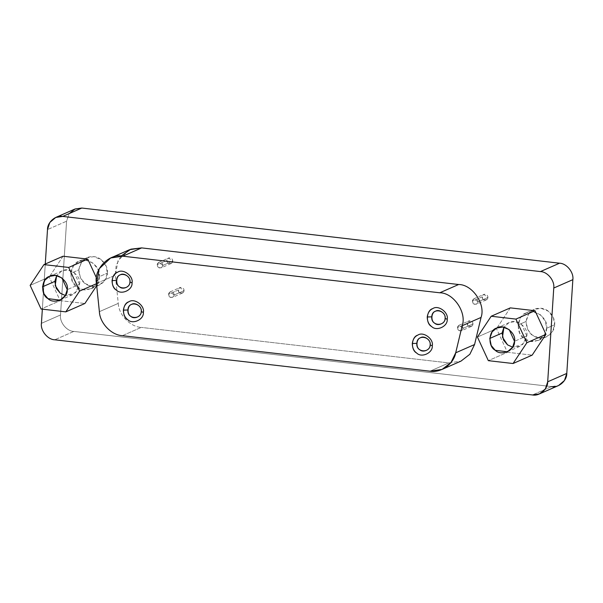 <?xml version="1.0" encoding="UTF-8"?>
<svg xmlns="http://www.w3.org/2000/svg" width="603" height="603" viewBox="0 0 603 603"><rect width="100%" height="100%" fill="white"/><g stroke="black" fill="none" stroke-linecap="round" stroke-linejoin="round"><path stroke-width="0.45" stroke-dasharray="3.02 2.26" d="M546.589 328.296C547.66 338.373 531.318 345.979 524.346 338.645C515.459 334.19 516.681 315.354 526.004 313.002C533.813 307.379 548.941 318.61 546.589 328.296L545.421 321.293L540.446 314.774L532.999 311.811L526.004 313.002L520.743 317.366L518.037 325.002L526.042 321.489L528.748 313.854L534.009 309.49L541.004 308.306L548.451 311.261L553.426 317.781L554.594 324.783L546.589 328.296L554.594 324.783L552.423 331.62L546.356 336.904L538.675 337.846L532.351 335.132L527.731 329.63L526.042 321.489L518.037 325.002L519.726 333.142L524.346 338.645L530.67 341.358L538.351 340.416L544.419 335.132L546.589 328.296M487.887 297.505C487.804 301.123 481.722 300.859 482.181 296.849C482.242 292.779 488.272 293.925 487.887 297.505L483.825 294.422L482.181 296.842L472.33 301.168L473.973 298.741L478.036 301.824L487.887 297.505L478.036 301.824L476.385 304.251L473.589 303.897L472.33 301.168L482.181 296.842L483.44 299.578L486.244 299.932L487.887 297.505M172.707 261.114C172.631 264.725 166.541 264.468 167.001 260.451C167.069 256.388 173.091 257.534 172.707 261.114L168.644 258.031L167.001 260.451L157.149 264.77L158.793 262.35L162.855 265.433L172.707 261.114L162.855 265.433L161.212 267.853L158.408 267.498L157.149 264.77L167.001 260.451L168.26 263.179L171.064 263.534L172.707 261.114M472.94 324.022C472.865 327.633 466.775 327.376 467.235 323.359C467.302 319.296 473.325 320.442 472.94 324.022L468.878 320.939L467.235 323.359L457.383 327.678L459.026 325.258L463.089 328.341L472.94 324.022L463.089 328.341L461.446 330.761L458.642 330.406L457.383 327.678L467.235 323.359L468.493 326.087L471.297 326.442L472.94 324.022M184.028 290.661C183.945 294.272 177.862 294.015 178.322 289.998C178.382 285.935 184.412 287.081 184.028 290.661L179.965 287.578L178.322 289.998L168.471 294.317L170.114 291.897L174.177 294.98L184.028 290.661L174.177 294.98L172.526 297.4L169.729 297.045L168.471 294.317L178.322 289.998L179.581 292.726L182.385 293.081L184.028 290.661M526.826 335.909C528.869 327.519 515.761 317.781 508.985 322.65L503.92 327.195L508.985 322.65L515.045 321.625L521.505 324.188L526.826 335.909L524.949 341.833L519.688 346.408L512.678 347.162L522.658 344.532L526.826 335.909L514.51 341.306L526.826 335.909M507.432 352.288L532.155 355.144L507.432 352.288L488.34 360.662L507.432 352.288L496.503 328.658L507.432 352.288M477.418 337.024L496.503 328.658L477.418 337.024M510.304 307.877L496.503 328.658L510.304 307.877M79.558 284.262C81.601 275.873 68.493 266.134 61.725 271.011L56.652 275.548L61.725 271.011L67.785 269.978L74.237 272.541L79.558 284.262L77.681 290.186L72.42 294.769L65.41 295.515L75.39 292.885L79.558 284.262L67.242 289.666L79.558 284.262M96.699 285.716L98.688 282.717L96.488 283.681L98.688 282.717L96.472 277.923L98.688 282.717L96.699 285.716M60.164 300.641L84.887 303.497L60.164 300.641L41.079 309.015L60.164 300.641L49.242 277.011L60.164 300.641M30.15 285.377L49.242 277.011L30.15 285.377M63.036 256.23L49.242 277.011L63.036 256.23M448.836 362.923L460.963 361.129L448.836 362.923L429.962 371.199L448.836 362.923L141.245 327.406L448.836 362.923M122.371 335.683L141.245 327.406L122.371 335.683M118.256 303.384C118.708 314.819 130.271 326.894 141.245 327.406C130.271 326.894 118.708 314.819 118.256 303.384L99.382 311.668L118.256 303.384L115.339 275.209L118.256 303.384M96.465 283.485L115.339 275.209L96.465 283.485M129.532 249.702L118.09 260.473L115.339 275.209L116.145 265.418L121.06 256.049M74.817 209.083L68.908 214.125L66.586 221.203L47.494 229.577L66.586 221.203L60.519 314.97L41.434 323.336L60.519 314.97C59.411 322.221 66.729 331.266 73.837 331.424L54.745 339.791L73.837 331.424L551.557 386.583L532.464 394.957L551.557 386.583L558.551 385.543M42.346 309.158L45.27 264.024L42.346 309.158M551.557 386.583L73.837 331.424C66.729 331.266 59.411 322.221 60.519 314.97L66.586 221.203L69.322 213.53M174.177 294.98C173.822 292.425 172.45 291.407 170.061 291.92C168.131 293.42 168.018 295.131 169.729 297.045C172.013 298.101 173.498 297.407 174.177 294.98M463.089 328.341C462.735 325.786 461.363 324.768 458.973 325.281C457.044 326.781 456.931 328.492 458.642 330.406C460.933 331.462 462.411 330.768 463.089 328.341M162.855 265.433C162.501 262.878 161.129 261.86 158.74 262.373C156.81 263.873 156.697 265.584 158.408 267.498C160.7 268.554 162.177 267.86 162.855 265.433M478.036 301.824C477.682 299.276 476.31 298.259 473.92 298.764C471.991 300.264 471.878 301.975 473.589 303.897C475.873 304.945 477.357 304.259 478.036 301.824M554.594 324.783C555.785 318.384 549.016 308.352 540.725 308.276C532.811 307.862 527.919 312.271 526.042 321.489C526.63 330.436 530.459 335.811 537.514 337.605C545.828 340.431 555.084 331.876 554.594 324.783M107.326 273.136C108.525 266.737 101.749 256.705 93.465 256.637C85.551 256.222 80.651 260.624 78.782 269.843C79.37 278.79 83.191 284.164 90.254 285.958C98.56 288.792 107.816 280.229 107.326 273.136L99.322 276.649L98.161 269.647L93.179 263.127L85.732 260.164L78.737 261.355L73.483 265.719L70.77 273.355L78.782 269.843L81.488 262.207L86.742 257.843L93.736 256.659L101.183 259.614L106.166 266.134L107.326 273.136L105.163 279.973L99.088 285.257L91.407 286.199L85.083 283.485L80.463 277.983L78.782 269.843L70.77 273.355L72.458 281.495L77.078 286.998L83.402 289.711L91.083 288.769L97.158 283.485L99.322 276.649L107.326 273.136M99.322 276.649C100.399 286.726 84.058 294.332 77.078 286.998C68.192 282.543 69.413 263.707 78.737 261.355C86.553 255.732 101.673 266.971 99.322 276.649M534.281 309.369L526.276 312.882M538.351 340.416L546.356 336.904M473.973 298.741L483.825 294.422M486.244 299.932L476.385 304.251M158.793 262.35L168.644 258.031M171.064 263.534L161.212 267.853M459.026 325.258L468.878 320.939M471.297 326.442L461.446 330.761M170.114 291.897L179.965 287.578M182.385 293.081L172.526 297.4M507.372 351.813L519.688 346.408M509.218 322.545L496.91 327.949M60.104 300.166L72.42 294.769M61.958 270.898L49.642 276.302M87.013 257.722L79.008 261.235M91.083 288.769L99.088 285.257"/><path stroke-width="0.9" d="M503.92 327.195L502.465 337.228L507.553 344.878L512.678 347.162L507.553 344.878L503.543 340.107L502.08 333.052L489.764 338.449L491.226 345.511L495.236 350.275L507.372 351.813L512.633 347.23L514.51 341.306L509.188 329.592L502.729 327.022L496.668 328.055L492.116 331.831L489.764 338.449L502.08 333.052L503.92 327.195M513.063 363.519L526.864 342.738L515.934 319.1L491.211 316.243L477.418 337.024L488.34 360.662L513.063 363.519L532.155 355.144L545.949 334.364L526.864 342.738L513.063 363.519L488.34 360.662L477.418 337.024L491.211 316.243L510.304 307.877L491.211 316.243L515.934 319.1L535.027 310.726L510.304 307.877L535.027 310.726L515.934 319.1L526.864 342.738L545.949 334.364L535.027 310.726L545.949 334.364L532.155 355.144L513.063 363.519M514.51 341.306C515.444 350.041 501.281 356.637 495.236 350.275C487.533 346.416 488.588 330.09 496.668 328.055C503.445 323.178 516.552 332.916 514.51 341.306M56.652 275.548L55.205 285.581L60.285 293.231L65.41 295.515L60.285 293.231L56.283 288.46L54.82 281.405L42.504 286.809L43.966 293.865L47.969 298.636L60.104 300.166L65.365 295.583L67.242 289.666L61.921 277.945L55.468 275.375L49.408 276.408L44.848 280.184L42.504 286.809L54.82 281.405L56.652 275.548M65.802 311.872L79.596 291.091L68.674 267.453L43.951 264.596L30.15 285.377L41.079 309.015L65.802 311.872L84.887 303.497L96.699 285.716L84.887 303.497L65.802 311.872L41.079 309.015L30.15 285.377L43.951 264.596L63.036 256.23L43.951 264.596L68.674 267.453L87.759 259.086L63.036 256.23L87.759 259.086L68.674 267.453L79.596 291.091L65.802 311.872M67.242 289.666C68.177 298.395 54.014 304.99 47.969 298.636C40.265 294.777 41.321 278.443 49.408 276.408C56.177 271.531 69.285 281.269 67.242 289.666M96.488 283.681L79.596 291.091L96.488 283.681M96.472 277.923L87.759 259.086L96.472 277.923M141.253 311.525C142.353 307.01 135.291 301.764 131.65 304.387C127.293 305.487 126.728 314.276 130.874 316.356C134.13 319.778 141.75 316.228 141.253 311.525L143.348 312.452C144.999 305.676 134.409 297.807 128.944 301.749C125.899 303.038 124.037 305.834 123.366 310.146L127.926 309.987C128.092 300.513 142.142 303.173 141.253 311.525C141.057 319.959 126.871 319.364 127.926 309.987L123.366 310.146C123.472 314.54 124.949 317.728 127.783 319.696C132.668 324.829 144.102 319.507 143.348 312.452L141.253 311.525M430.165 344.886C431.266 340.371 424.203 335.125 420.562 337.748C416.206 338.848 415.64 347.637 419.786 349.717C423.042 353.139 430.67 349.589 430.165 344.886L432.268 345.813C433.911 339.037 423.329 331.168 417.856 335.11C414.811 336.399 412.949 339.195 412.279 343.506L416.846 343.348C417.005 333.874 431.062 336.534 430.165 344.886C429.977 353.32 415.784 352.725 416.846 343.348L412.279 343.506C412.384 347.901 413.862 351.089 416.696 353.056C421.58 358.19 433.014 352.868 432.268 345.813L430.165 344.886M129.931 281.978C131.032 277.463 123.969 272.217 120.329 274.84C115.972 275.94 115.407 284.729 119.552 286.809C122.808 290.231 130.436 286.681 129.931 281.978L132.034 282.905C133.678 276.129 123.095 268.26 117.623 272.202C114.578 273.491 112.716 276.287 112.045 280.599L116.613 280.44C116.771 270.966 130.828 273.626 129.931 281.978C129.743 290.412 115.55 289.817 116.613 280.44L112.045 280.599C112.15 284.993 113.628 288.181 116.462 290.149C121.346 295.282 132.781 289.96 132.034 282.905L129.931 281.978M445.112 318.376C446.212 313.854 439.15 308.608 435.509 311.238C431.153 312.331 430.587 321.128 434.733 323.2C437.989 326.622 445.609 323.08 445.112 318.376L447.207 319.296C448.858 312.52 438.268 304.651 432.803 308.593C429.758 309.882 427.896 312.686 427.226 316.99L431.786 316.839C431.952 307.357 446.001 310.025 445.112 318.376C444.916 326.803 430.73 326.208 431.786 316.839L427.226 316.99C427.331 321.391 428.808 324.572 431.642 326.54C436.527 331.673 447.961 326.351 447.207 319.296L445.112 318.376M122.778 256.185C109.301 252.943 93.405 269.443 96.465 283.485L99.382 311.668C99.834 323.095 111.397 335.17 122.371 335.683L429.962 371.199C440.846 373.212 453.78 363.963 455.702 352.808L462.184 325.718C467.008 312.58 453.464 292.689 439.768 292.787L122.778 256.185L439.768 292.787L458.642 284.51L141.652 247.901L122.778 256.185L141.652 247.901L129.532 249.702L110.658 257.978L122.778 256.185M447.207 319.296C447.961 326.351 436.527 331.673 431.642 326.54C425.424 323.427 426.276 310.236 432.803 308.593C438.268 304.651 448.858 312.52 447.207 319.296M132.034 282.905C132.781 289.96 121.346 295.282 116.462 290.149C110.243 287.036 111.095 273.845 117.623 272.202C123.095 268.26 133.678 276.129 132.034 282.905M432.268 345.813C433.014 352.868 421.58 358.19 416.696 353.056C410.477 349.944 411.329 336.753 417.856 335.11C423.329 331.168 433.911 339.037 432.268 345.813M143.348 312.452C144.102 319.507 132.668 324.829 127.783 319.696C121.565 316.583 122.417 303.392 128.944 301.749C134.409 297.807 144.999 305.676 143.348 312.452M121.06 256.049L130.851 249.167L141.652 247.901L458.642 284.51C472.337 284.412 485.882 304.304 481.058 317.442C485.882 304.304 472.337 284.412 458.642 284.51L439.768 292.787C453.464 292.689 467.008 312.58 462.184 325.718L481.058 317.442L462.184 325.718L455.702 352.808L474.576 344.532L481.058 317.442L474.576 344.532L455.702 352.808L450.976 362.546L442.089 369.405L429.962 371.199L122.371 335.683C111.397 335.17 99.834 323.095 99.382 311.668L96.465 283.485L99.216 268.757L110.658 257.978M460.963 361.129L469.85 354.27L474.576 344.532L469.85 354.27L460.963 361.129L442.089 369.405M539.459 393.917L532.464 394.957C539.481 396.435 547.863 389.199 547.697 381.797L545.376 388.875L539.459 393.917L558.551 385.543L564.461 380.508L566.79 373.423L547.697 381.797L553.758 288.03C554.873 280.779 547.547 271.734 540.446 271.576C547.547 271.734 554.873 280.779 553.758 288.03L572.85 279.664C573.966 272.413 566.639 263.36 559.531 263.209L540.446 271.576L559.531 263.209L81.82 208.043L62.727 216.417L540.446 271.576L62.727 216.417L81.82 208.043L74.817 209.083L55.732 217.457L62.727 216.417C55.71 214.939 47.328 222.175 47.494 229.577L49.815 222.492L55.732 217.457M41.434 323.336L42.346 309.158L41.434 323.336C40.318 330.587 47.645 339.64 54.745 339.791C47.645 339.64 40.318 330.587 41.434 323.336M45.27 264.024L47.494 229.577L45.27 264.024M532.464 394.957L54.745 339.791L532.464 394.957M553.758 288.03L547.697 381.797L566.79 373.423L572.85 279.664L553.758 288.03M69.322 213.53L75.066 208.977L81.82 208.043L559.531 263.209C566.639 263.36 573.966 272.413 572.85 279.664L566.79 373.423C566.948 380.825 558.574 388.061 551.557 386.583"/></g></svg>
